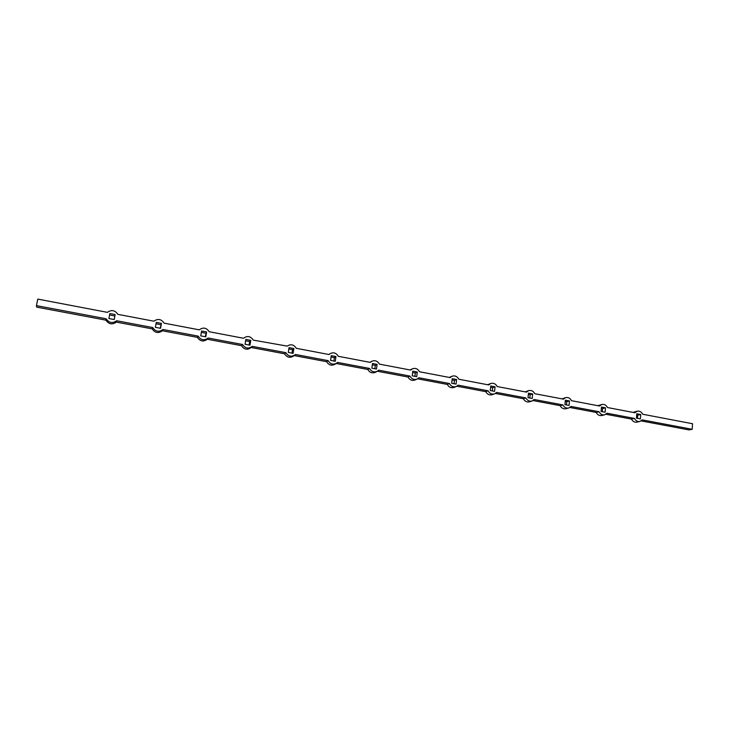 <?xml version="1.0" encoding="UTF-8"?>
<svg xmlns="http://www.w3.org/2000/svg" width="729" height="729" viewBox="0 0 729 729"><rect width="100%" height="100%" fill="white"/><g stroke="black" fill="none" stroke-linecap="round" stroke-linejoin="round"><path stroke-width="1.09" d="M641.201 420.915L688.932 429.9L692.186 429.299L692.55 423.731L642.705 414.245C641.429 411.849 639.625 410.828 637.283 411.183L634.913 412.76L607.494 407.538C606.173 405.069 604.286 404.048 601.853 404.467L599.539 406.026L571.536 400.695C570.151 398.134 568.183 397.114 565.631 397.624L563.408 399.146L534.785 393.706C533.327 391.036 531.259 390.015 528.589 390.635L526.475 392.12L497.224 386.552C495.684 383.773 493.506 382.761 490.699 383.518L488.74 384.939L458.833 379.244C457.183 376.328 454.887 375.335 451.925 376.264L450.148 377.595L419.567 371.772C417.799 368.692 415.348 367.735 412.222 368.883L410.691 370.086L379.417 364.126C377.476 360.864 374.861 359.944 371.562 361.374L370.332 362.404L338.338 356.308C336.187 352.818 333.372 351.97 329.891 353.784L329.043 354.54L296.293 348.307C293.869 344.544 290.825 343.815 287.171 346.111L253.264 340.115C250.566 336.105 247.322 335.486 243.522 338.265L209.205 331.731C206.462 327.667 203.145 327.039 199.236 329.836L164.08 323.138C161.3 319.029 157.892 318.382 153.865 321.197L117.852 314.345C115.027 310.18 111.537 309.515 107.382 312.349L37.78 299.1L36.45 305.624L36.614 307.109L105.905 320.149C108.73 324.296 112.202 324.952 116.321 322.118L116.658 320.751L152.725 327.558L152.188 328.861L116.321 322.118M109.842 313.552L108.903 318.546L114.207 319.548L115.136 314.563L109.842 313.552M114.152 319.539L115.136 314.563M114.817 315.958L109.578 314.964M156.27 322.382L155.386 327.33L160.562 328.305L161.437 323.366L156.27 322.382M160.216 328.241L161.437 323.366M160.845 324.697L156.015 323.776M201.578 331.002L200.757 335.896L205.806 336.844L206.626 331.959L201.578 331.002M205.186 336.725L206.626 331.959M205.778 333.226L201.35 332.378M245.828 339.413L245.053 344.252L249.992 345.191L250.758 340.352L245.828 339.413M249.099 345.017L249.655 341.546L250.758 340.352M249.655 341.546L245.609 340.78M289.03 347.633L288.31 352.426L293.131 353.337L293.851 348.544L289.03 347.633M292.001 353.118L292.511 349.683L293.851 348.544M292.511 349.683L288.83 348.981M331.248 355.652L330.574 360.399L335.285 361.292L335.951 356.554L331.248 355.652M333.909 361.028L334.383 357.629L335.951 356.554M334.383 357.629L331.057 357M372.492 363.498L371.872 368.2L376.474 369.065L377.093 364.372L372.492 363.498M374.87 368.765L375.317 365.393L377.093 364.372M375.317 365.393L372.319 364.828M412.805 371.161L412.231 375.818L416.724 376.665L417.298 372.018L412.805 371.161M414.91 376.328L415.32 372.984L417.298 372.018M415.32 372.984L412.641 372.483M452.217 378.661L451.688 383.272L456.09 384.101L456.618 379.499L452.217 378.661M454.058 383.718L454.44 380.41L456.618 379.499M454.44 380.41L452.071 379.964M490.763 385.987L490.271 390.553L494.581 391.364L495.064 386.807L490.763 385.987M492.348 390.944L492.704 387.673L495.064 386.807M492.704 387.673L490.626 387.281M528.47 393.159L528.015 397.679L532.225 398.471L532.671 393.961L528.47 393.159M529.81 398.016L530.138 394.772L532.671 393.961M530.138 394.772L528.343 394.435M565.358 400.175L564.939 404.65L569.057 405.424L569.467 400.95L565.358 400.175M566.469 404.941L566.761 401.725L569.467 400.95M566.761 401.725L565.239 401.433M36.45 305.624L106.17 318.773L105.905 320.149M162.357 330.775L162.959 329.481L198.17 336.124L197.359 337.363L162.357 330.775C158.357 333.6 154.967 332.962 152.188 328.861M207.291 339.24L208.157 338.01L242.529 344.489L241.472 345.674L207.291 339.24C203.409 342.038 200.101 341.409 197.359 337.363M242.529 344.489C245.226 348.498 248.461 349.118 252.243 346.366L285.85 352.663L284.556 353.784L251.168 347.496L252.216 346.403M285.85 352.663C288.201 356.353 291.19 357.128 294.817 354.996L295.382 354.458L328.178 360.645L326.656 361.702L294.106 355.579M328.178 360.645C330.264 364.072 333.025 364.956 336.47 363.279L337.481 362.404L369.53 368.446L367.79 369.448L336.151 363.489M369.53 368.446C371.416 371.653 373.986 372.601 377.239 371.28L378.624 370.159L409.944 376.073L408.003 377.021L377.312 371.243M409.944 376.073C411.675 379.089 414.081 380.082 417.161 379.025L418.838 377.75L449.456 383.518L447.314 384.42L417.562 378.816M449.456 383.518C451.069 386.388 453.338 387.4 456.254 386.552L458.149 385.158L488.102 390.808L485.769 391.655L456.919 386.224M488.102 390.808C489.615 393.551 491.756 394.571 494.526 393.888L496.604 392.412L525.891 397.934L523.386 398.736L495.401 393.469M525.891 397.934C527.322 400.558 529.354 401.597 531.997 401.032L534.211 399.501L562.87 404.914L560.191 405.661L533.045 400.549M562.87 404.914C564.228 407.438 566.169 408.468 568.693 408.012L571.007 406.445L599.056 411.739L596.213 412.441L569.878 407.484M599.056 411.739C600.359 414.172 602.218 415.211 604.623 414.828L607.02 413.234L634.476 418.419L631.469 419.084L605.917 414.272M692.186 429.299L642.267 419.886L639.825 421.49L636.8 422.146C634.494 422.456 632.717 421.435 631.469 419.084M601.452 407.037L601.079 411.475L605.106 412.231L605.48 407.803L601.452 407.037M636.791 413.753L636.453 418.154L640.399 418.893L640.736 414.5L636.791 413.753M106.17 318.773C109.013 322.947 112.512 323.603 116.658 320.751M152.725 327.558C155.523 331.677 158.94 332.324 162.959 329.481M198.17 336.124C200.922 340.197 204.257 340.826 208.157 338.01M634.476 418.419C635.724 420.779 637.51 421.809 639.825 421.49M602.345 411.712L602.61 408.532L601.352 408.286M637.465 418.346L637.711 415.193L636.699 414.992M412.222 368.883L410.081 369.968M451.925 376.264L449.301 377.431M490.699 383.518L487.665 384.73M528.589 390.635L525.19 391.874M565.631 397.624L561.913 398.863M601.853 404.467L597.853 405.707M637.283 411.183L633.036 412.404M596.213 412.441C597.507 414.874 599.356 415.894 601.753 415.521L604.623 414.828M560.191 405.661C561.54 408.176 563.471 409.206 565.977 408.741L568.693 408.012M523.386 398.736C524.807 401.342 526.83 402.372 529.454 401.816L531.997 401.032M485.769 391.655C487.273 394.38 489.405 395.4 492.157 394.708L494.526 393.888M447.314 384.42C448.918 387.272 451.169 388.275 454.076 387.427L456.254 386.552M408.003 377.021C409.725 380.028 412.113 381.003 415.184 379.955L417.161 379.025M367.79 369.448C369.667 372.637 372.227 373.576 375.462 372.264L377.239 371.28M326.656 361.702C328.724 365.111 331.476 365.985 334.903 364.318L336.47 363.279M284.556 353.784C286.889 357.447 289.86 358.221 293.468 356.098L294.817 354.996M241.472 345.674C244.151 349.647 247.377 350.266 251.141 347.533L251.168 347.496M637.711 415.193L640.736 414.5M602.61 408.532L605.48 407.803M371.562 361.374L369.968 362.331M329.891 353.784L328.87 354.513M252.243 346.366L251.141 347.533"/></g></svg>
